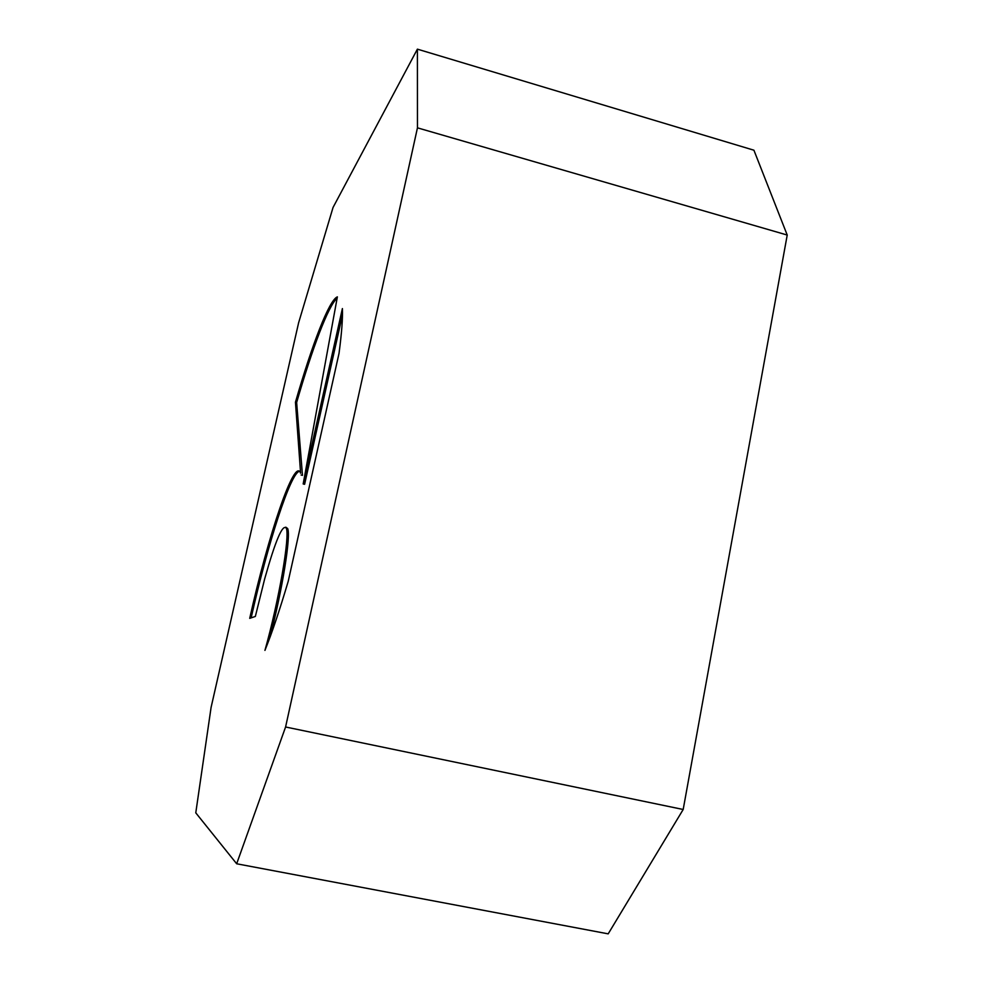 <?xml version="1.0" encoding="UTF-8"?>
<svg xmlns="http://www.w3.org/2000/svg" width="983" height="983" viewBox="0 0 983 983"><rect width="100%" height="100%" fill="white"/><g stroke="black" fill="none" stroke-linecap="round" stroke-linejoin="round"><path stroke-width="1.47" d="M295.453 402.194C312.103 344.492 329.035 300.085 337.366 296.866L303.182 483.955L342.391 308.564C342.834 318.136 341.715 333.065 339.024 353.364L288.228 581.272C279.602 610.332 271.836 633.371 264.931 650.39C279 600.588 290.083 535.686 286.299 528.215C282.674 523.558 275.473 540.453 264.673 578.889L255.347 616.452L249.719 618.356C268.126 535.44 294.789 455.94 300.614 473.228L295.453 402.194L296.645 402.489L302.469 475.342L301.093 475.01M285.783 527.171L287.663 528.535C291.017 535.686 282.526 589.259 269.932 637.414M342.477 314.781L304.607 484.287L303.182 483.955M337.12 298.193C328.285 305.652 312.324 348.228 296.645 402.489M299.434 471.312C290.476 472.737 267.548 544.447 251.144 617.877M787.223 235.048L753.924 150.215L417.394 49.15L333.053 207.45L298.623 322.756L211.087 707.416L195.777 812.843L236.67 863.774L608.194 933.85L683.185 809.488L787.223 235.048L417.456 127.839L417.394 49.15M236.67 863.774L285.586 726.99L683.185 809.488M285.586 726.99L417.456 127.839M287.663 528.535L286.299 528.215"/></g></svg>
